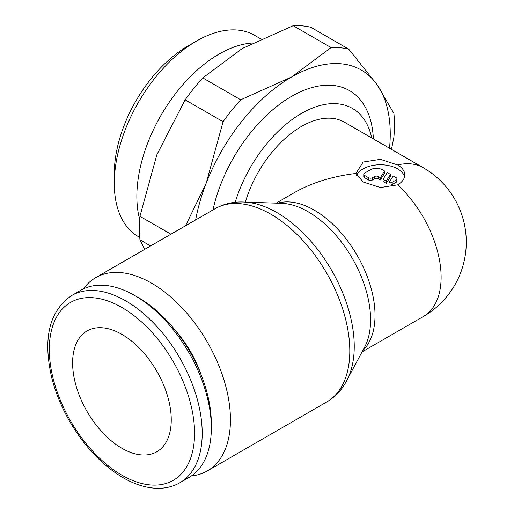 <?xml version="1.0" encoding="UTF-8"?>
<svg xmlns="http://www.w3.org/2000/svg" width="514" height="514" viewBox="0 0 514 514"><rect width="100%" height="100%" fill="white"/><g stroke="black" fill="none" stroke-linecap="round" stroke-linejoin="round"><path stroke-width="0.77" d="M191.446 475.919A111.602 64.436 -120 0 0 207.328 470.92A111.602 64.436 -120 0 0 230.439 419.829A111.602 64.436 -120 0 0 181.725 307.52A111.602 64.436 -120 0 0 95.726 277.618A111.602 64.436 -120 0 0 83.454 288.874M215.083 208.71A111.602 64.436 -120 0 1 270.884 214.235A111.602 64.436 -120 0 1 349.796 350.921A111.602 64.436 -120 0 1 326.686 402.006C336.946 395.889 344.438 387.01 349.154 375.381A109.302 63.106 -120 0 0 354.242 346.475A109.302 63.106 -120 0 0 276.956 212.61A109.302 63.106 -120 0 0 249.38 202.561C236.948 200.833 225.511 202.882 215.083 208.71L95.726 277.618M347.548 378.985L364.612 347.111A88.202 50.925 -120 0 0 366.476 343.14A88.202 50.925 -120 0 0 370.581 319.817A88.202 50.925 -120 0 0 308.214 211.794A88.202 50.925 -120 0 0 285.957 203.685A88.202 50.925 -120 0 0 281.588 203.313L245.454 202.15M355.964 173.436L363.115 162.045L380.379 159.346L397.637 164.936A24.415 14.096 180 0 1 404.788 174.901A24.415 14.096 180 0 1 397.637 184.867L380.379 187.533L363.115 181.975L355.964 173.436C332.25 176.353 311.754 182.727 294.477 192.551L276.14 203.139M397.637 164.936A85.896 49.595 -60 0 1 423.324 167.757L344.412 122.191A85.896 49.595 120 0 0 245.345 202.143M134.88 295.608L138.703 297.812A102.71 59.296 -120 0 1 211.331 423.6L211.331 428.014A108.113 62.419 -120 0 0 134.88 295.608A108.113 62.419 -120 0 0 80.826 290.249L71.697 295.518C49.325 310.874 42.662 338.225 51.708 377.572C55.454 392.426 61.391 406.947 69.512 421.146C84.27 446.377 102.113 465.228 123.052 477.692C134.764 484.445 146.111 487.985 157.091 488.3C165.476 488.48 173.051 486.642 179.81 482.774A108.113 62.419 -120 0 0 202.201 433.283A108.113 62.419 -120 0 0 125.757 300.87A108.113 62.419 -120 0 0 71.697 295.518M175.724 330.9A78.122 45.103 60 0 1 201.186 375.002M144.704 249.341L139.943 239.82A153.455 88.594 -60 0 1 139.467 228.344A153.455 88.594 -60 0 1 139.943 216.323L156.847 154.785L185.149 99.819A153.455 88.594 -60 0 1 202.767 77.897L242.28 48.509L293.173 25.7A153.455 88.594 -60 0 1 310.797 27.274L348.73 49.171A153.455 88.594 120 0 0 331.106 47.596L291.599 76.984A139.5 80.544 -60 0 1 377.025 84.617A139.5 80.544 -60 0 1 390.242 133.936A139.5 80.544 -60 0 1 389.509 148.231M139.943 239.82L150.57 245.955M391.488 149.375L393.93 136.981A153.455 88.594 120 0 0 394.411 124.953A153.455 88.594 120 0 0 393.93 113.485L377.025 84.617L348.73 49.171M139.718 219.613A116.222 67.096 -60 0 1 136.859 196.438A116.222 67.096 -60 0 1 252.355 43.015M260.752 38.878L254.578 35.318A116.222 67.096 120 0 0 196.464 41.075A116.222 67.096 120 0 0 114.288 183.408L114.288 173.661A104.278 60.202 -60 0 1 188.021 45.945L196.464 41.075M121.934 334.402A69.75 40.272 60 0 1 167.5 395.87A69.75 40.272 60 0 1 156.809 451.761A69.75 40.272 60 0 1 121.934 448.304A69.75 40.272 60 0 1 76.368 386.843A69.75 40.272 60 0 1 87.059 330.952A69.75 40.272 60 0 1 121.934 334.402M356.523 175.839A24.415 14.096 180 0 1 373.505 165.315A24.415 14.096 180 0 1 397.637 168.875A24.415 14.096 180 0 1 404.55 176.874M396.159 177.703A2.788 1.613 180 0 1 396.975 178.84A2.788 1.613 180 0 1 396.159 179.984L392.214 182.258A2.788 1.613 180 0 1 388.989 182.676L393.197 175.994L396.159 177.703M396.975 178.84L396.975 181.121A2.788 1.613 180 0 1 396.159 182.258L392.214 184.539L392.214 182.258M384.562 171.008L384.562 173.282L380.347 179.964L378.407 178.84A2.788 1.613 0 0 0 374.455 178.84L372.483 179.984A2.788 1.613 180 0 1 368.538 179.984L364.593 177.703A2.788 1.613 180 0 1 363.777 176.565L363.777 174.285A2.788 1.613 180 0 1 364.593 173.147L370.51 169.729A8.372 4.832 180 0 1 382.352 169.729L384.562 171.008L380.347 177.69L378.407 176.565A2.788 1.613 0 0 0 374.455 176.565L372.483 177.703A2.788 1.613 180 0 1 368.538 177.703L364.593 175.428A2.788 1.613 180 0 1 363.777 174.285M380.347 179.964L380.347 177.69M386.265 181.101L383.071 179.257L387.28 172.576L390.479 174.426L386.265 181.101L386.265 183.382L383.071 181.538L383.071 179.257M386.265 183.382L390.479 176.7L390.479 174.426M392.214 184.539A2.788 1.613 180 0 1 388.989 184.956L388.989 182.676M114.288 183.408A116.222 67.096 120 0 0 138.356 236.613L139.763 237.423M195.635 219.941A139.5 80.544 -60 0 1 206.172 183.26A139.5 80.544 -60 0 1 291.599 76.984L240.7 99.793A153.455 88.594 120 0 0 223.076 121.715L206.172 183.26L185.535 225.768M170.918 234.204L139.943 216.323M185.149 99.819L223.076 121.715M240.7 99.793L202.767 77.897M293.173 25.7L331.106 47.596M179.81 482.774L188.934 477.512A108.113 62.419 -120 0 0 211.331 428.014M371.763 137.983A101.836 58.795 120 0 0 352.559 108.493A101.836 58.795 120 0 0 235.2 202.285M362.781 350.529A85.896 49.595 -120 0 0 375.027 315.371A85.896 49.595 -120 0 0 314.285 210.168A85.896 49.595 -120 0 0 277.714 203.191M121.934 307.494A102.71 59.296 -120 0 0 49.305 349.424A102.71 59.296 -120 0 0 121.934 475.219A102.71 59.296 -120 0 0 194.562 433.283A102.71 59.296 -120 0 0 121.934 307.494M362.036 351.917L423.324 316.534A85.896 49.595 -120 0 0 441.115 277.213A85.896 49.595 -120 0 0 397.637 184.867M396.159 182.258L396.159 179.984M368.538 179.984L368.538 177.703M372.483 179.984L372.483 177.703M378.407 178.84L378.407 176.565M374.455 178.84L374.455 176.565M364.593 177.703L364.593 175.428M373.37 138.908A115.785 66.852 120 0 0 301.075 91.511A115.785 66.852 120 0 0 212.969 209.93M423.324 316.534A85.896 85.896 0 0 0 423.324 167.757M326.686 402.006L207.328 470.92"/></g></svg>

